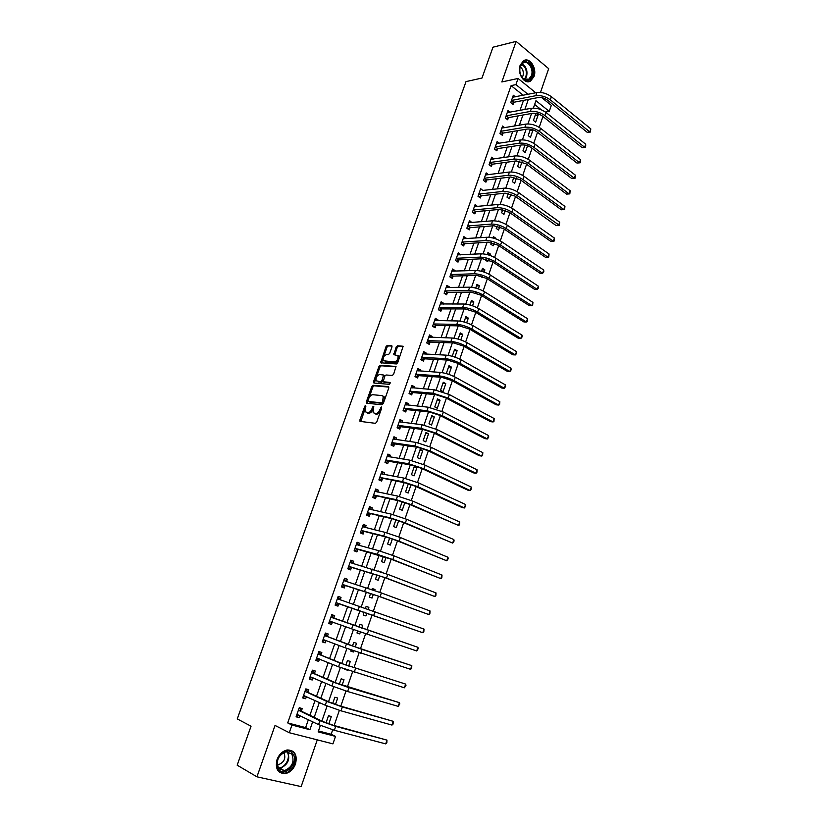 <?xml version="1.0" encoding="UTF-8"?>
<svg xmlns="http://www.w3.org/2000/svg" width="828" height="828" viewBox="0 0 828 828"><rect width="100%" height="100%" fill="white"/><g stroke="black" fill="none" stroke-linecap="round" stroke-linejoin="round"><path stroke-width="1.24" d="M365.717 405.285L364.817 406.134L359.88 419.993L360.242 421.4L375.405 423.325L376.73 422.104L381.718 407.987L381.439 406.993L379.866 409.674C378.789 412.22 377.382 413.534 375.633 413.596L373.169 412.675L373.78 406.3L372.6 406.983L371.958 408.794C370.882 411.319 369.495 412.613 367.777 412.686L365.355 411.785L365.717 405.285M381.625 408.245L380.932 410.202L379.866 409.674M520.191 65.184C516.9 73.485 524.6 85.046 530.613 81.009L534.008 76.538C537.269 68.289 529.609 56.656 523.513 60.765L520.191 65.184M277.028 759.586C275.031 768.684 277.742 773.362 285.163 773.631C289.924 772.617 293.381 769.388 295.524 763.944C297.521 754.805 294.747 750.147 287.223 749.971C282.565 751.027 279.171 754.225 277.028 759.586M391.996 346.849L391.592 345.535L387.328 345.359L386.024 346.601L380.652 362.778L396.395 363.947L397.719 362.695L403.153 346.249L397.461 345.773L396.136 347.025L393.828 354.643L397.916 355.678C398.444 358.824 397.264 360.915 394.376 361.96L383.229 360.739C382.712 357.634 383.871 355.554 386.707 354.498L388.384 354.581L389.688 353.339L391.996 346.849M523.172 95.282L511.093 85.626L515.916 84.611L518.069 78.463L535.757 92.788M318.469 730.948L331.159 734.27L335.495 736.392L332.939 743.865L289.272 732.718L275.041 725.431L256.939 776.809L237.17 765.186L251.05 726.208L237.253 718.921L466.019 81.599L481.989 78.039L492.97 47.206L516.123 41.4L501.83 81.951L518.069 78.463M289.272 732.718L291.953 725.038L309.91 729.727L312.673 721.757M511.093 85.626L287.709 722.916L291.953 725.038M373.097 385.299L371.803 386.521L366.359 401.808L366.721 403.195L381.946 404.809L383.271 403.578L388.777 388.001L388.384 386.604L373.097 385.299L374.142 385.827L372.848 387.049L368.936 398.04M373.531 381.677L378.945 366.493L380.238 365.262L395.991 366.483L393.652 374.204L392.327 375.446L386.055 374.991L384.741 376.222L383.188 381.718L390.102 382.484L389.45 384.327L373.904 383.033L373.531 381.677L374.566 382.215L379.969 367.032L378.945 366.493M540.477 92.425L548.674 68.652L516.123 41.4M256.939 776.809L301.154 786.6L317.269 739.859M287.709 722.916L305.625 727.595L308.378 719.677M309.9 715.299L315.033 700.529M316.513 696.276L321.647 681.496M323.075 677.366L328.219 662.576M329.606 658.57L334.74 643.78M336.096 639.899L341.229 625.088M342.544 621.331L347.667 606.562M348.971 602.825L354.042 588.201M355.367 584.392L360.387 569.954M361.732 566.073L366.69 551.821M368.056 547.857L372.952 533.791M374.349 529.765L379.172 515.865M380.59 511.766L385.362 498.052M386.811 493.892L391.509 480.344M392.979 476.11L397.626 462.738M399.117 458.443L403.702 445.247M405.213 440.889L409.746 427.848M411.278 423.429L415.749 410.564M417.312 406.072L421.721 393.372M423.305 388.818L427.652 376.285M429.256 371.668L433.551 359.29M435.176 354.622L439.42 342.409M441.065 337.669L445.257 325.611M446.923 320.819L451.053 308.916M452.74 304.062L456.818 292.325M458.526 287.409L462.552 275.817M464.28 270.849L468.244 259.412M469.993 254.393L473.916 243.101M475.676 238.019L479.547 226.882M481.337 221.749L485.146 210.757M486.957 205.561L490.714 194.725M492.546 189.477L496.251 178.776M498.094 173.476L501.768 162.919M503.621 157.568L507.243 147.156M509.116 141.754L512.687 131.486M514.581 126.022L518.1 115.889M520.015 110.383L523.482 100.395M301.371 711.004L302.23 708.54L299.26 707.733L296.082 716.82L299.074 717.617L299.798 715.516M307.944 692.187L308.803 689.734L305.842 688.886L302.686 697.921L305.656 698.749L306.412 696.565M314.474 673.475L315.323 671.042L312.394 670.162L309.258 679.136L312.197 680.005L312.984 677.739M320.964 654.886L321.802 652.464L318.894 651.553L315.779 660.475L318.697 661.375L319.515 659.026M327.412 636.411L328.25 634L325.363 633.058L322.258 641.917L325.156 642.849L326.004 640.448L322.568 641.038M333.819 618.04L334.657 615.649L331.79 614.666L328.706 623.474L331.583 624.447L332.421 622.056M340.194 599.782L341.022 597.402L338.176 596.388L335.112 605.154L337.969 606.148L338.797 603.767M346.518 581.639L347.346 579.269L344.52 578.223L341.478 586.928L344.313 587.963L345.141 585.603M352.842 563.516L353.639 561.249L350.834 560.173L347.812 568.826L350.627 569.892L351.445 567.532M359.135 545.497L359.89 543.334L357.106 542.226L354.105 550.827L356.889 551.924L357.706 549.585M365.386 527.581L366.1 525.521L363.337 524.383L360.356 532.932L363.13 534.06L363.937 531.731M371.596 509.779L372.279 507.823L369.536 506.653L366.566 515.151L369.319 516.299L370.126 513.991M377.775 492.07L378.427 490.217L375.705 489.017L372.745 497.473L375.477 498.653L376.285 496.355M383.923 474.475L384.523 472.726L381.822 471.494L378.893 479.898L381.604 481.109L382.401 478.832M390.019 456.984L390.599 455.338L387.918 454.075L384.999 462.428L387.69 463.67L388.477 461.403M396.094 439.596L396.633 438.043L393.962 436.76L391.064 445.05L393.735 446.333L394.521 444.077M402.118 422.311L402.625 420.852L399.986 419.537L397.098 427.786L399.758 429.09L400.535 426.855M408.121 405.12L408.597 403.764L405.968 402.418L403.101 410.626L405.73 411.961L406.517 409.725M414.083 388.032L414.517 386.779L411.909 385.403L409.063 393.559L411.682 394.925L412.458 392.71M420.013 371.047L420.417 369.888L417.829 368.491L414.994 376.595L417.591 377.982L418.357 375.777M425.902 354.167L426.275 353.101L423.708 351.672L420.883 359.725L423.47 361.143L424.226 358.959M431.761 337.379L432.102 336.406L429.546 334.947L426.751 342.958L429.308 344.407L430.074 342.223M437.588 320.684L437.898 319.805L435.362 318.325L432.578 326.294L435.114 327.764L435.87 325.59M443.373 304.093L443.653 303.296L441.138 301.796L438.364 309.713L440.889 311.214L441.645 309.061M449.138 287.595L449.376 286.892L446.882 285.36L444.129 293.236L446.634 294.758L447.379 292.615M454.862 271.191L455.069 270.58L452.595 269.017L449.852 276.842L452.347 278.394L453.082 276.262M460.554 254.879L458.267 252.768L455.545 260.551L458.019 262.124L458.764 260.013M466.216 238.661L463.918 236.611L461.206 244.353L463.67 245.957L464.404 243.846M471.836 222.535L469.528 220.548L466.837 228.249L469.279 229.873L470.004 227.783M477.435 206.503L475.117 204.578L472.436 212.227L474.858 213.883L475.582 211.802M482.993 190.554L480.664 188.691L478.004 196.298L480.406 197.975L481.13 195.905M488.53 174.698L486.191 172.897L483.542 180.463L485.922 182.16L486.647 180.1M494.026 158.935L491.677 157.185L489.048 164.72L491.418 166.438L492.132 164.389M499.408 143.275L497.131 141.578L494.513 149.061L496.872 150.799L497.576 148.771M504.749 127.709L502.565 126.042L499.957 133.484L502.296 135.254L503 133.225M510.058 112.225L507.957 110.6L505.37 118L507.688 119.791L508.392 117.783M515.337 96.835L513.329 95.241L510.752 102.6L513.06 104.411L513.753 102.413M331.159 734.27L332.68 729.82M334.16 725.504L339.356 710.362M340.805 706.139L345.99 691.018M347.398 686.909L352.573 671.798M353.949 667.782L359.124 652.702M360.459 648.79L365.624 633.72M366.939 629.901L372.082 614.883M373.387 611.095L378.489 596.212M379.804 592.372L384.844 577.654M386.179 573.763L391.168 559.21M392.524 555.277L397.45 540.881M398.817 536.896L403.702 522.665M405.089 518.628L409.912 504.562M411.309 500.474L416.08 486.564M417.498 482.434L422.208 468.669M423.646 464.498L428.304 450.887M429.753 446.665L434.369 433.22M435.828 428.956L440.392 415.646M441.862 411.34L446.375 398.185M447.865 393.828L452.326 380.828M453.837 376.429L458.246 363.575M459.768 359.135L464.125 346.414M465.657 341.933L469.973 329.368M471.515 324.845L475.779 312.415M477.342 307.85L481.554 295.555M483.138 290.959L487.299 278.808M488.893 274.161L493.012 262.145M494.616 257.467L498.684 245.585M500.309 240.865L504.335 229.128M505.96 224.367L509.944 212.755M511.59 207.963L515.523 196.484M517.179 191.651L521.071 180.307M522.737 175.432L526.587 164.213M528.264 159.307L532.073 148.222M533.76 143.275L537.517 132.314M539.225 127.336L542.94 116.5M541.274 109.751L534.65 104.463M328.809 723.869L331.335 716.51L328.478 715.723L326.025 722.854M335.475 704.473L337.689 698.035L334.843 697.228L332.701 703.469M342.099 685.211L343.993 679.684L341.177 678.836L339.325 684.218M347.263 670.183L344.541 669.065L347.315 670.038M348.681 666.054L350.275 661.437L347.47 660.558L345.918 665.081M351.124 649.959L350.73 651.087L353.515 651.988L353.887 650.922M355.222 647.03L356.506 643.294L353.732 642.383L352.459 646.057M357.655 630.967L356.971 632.975L359.735 633.906L360.418 631.93M361.722 628.121L362.705 625.264L359.952 624.322L358.969 627.158M364.144 612.12L363.171 614.976L365.914 615.928L366.897 613.072M368.201 609.284L368.864 607.338L366.131 606.365L365.448 608.342M370.582 593.438L369.329 597.071L372.051 598.064L373.324 594.369M374.639 590.55L374.991 589.526L372.279 588.522L371.896 589.608M376.978 574.86L375.457 579.279L378.158 580.304L379.71 575.781M381.046 571.92L378.303 570.999M383.333 556.395L381.542 561.591L384.233 562.647L386.065 557.316M389.646 538.055L387.597 544.006L390.267 545.083L392.379 538.956M395.929 519.818L393.621 526.515L396.27 527.633L398.651 520.708M402.17 501.696L399.603 509.137L402.232 510.286L404.882 502.575M408.37 483.676L405.554 491.863L408.163 493.033L410.998 484.784L408.96 483.852M414.062 475.883L416.877 467.685L414.3 466.464L411.464 474.682L414.062 475.883M419.92 458.826L422.725 450.68L420.158 449.438L417.353 457.605L419.92 458.826M425.747 441.873L428.542 433.769L425.985 432.506L423.191 440.62L425.747 441.873M431.543 425.023L434.317 416.96L431.792 415.666L429.007 423.739L431.543 425.023M437.308 408.256L440.061 400.245L437.546 398.92L434.793 406.952L437.308 408.256M443.042 391.592L445.774 383.633L443.28 382.277L440.537 390.257L443.042 391.592M448.942 374.432L451.457 367.104L448.983 365.728L446.271 373.594M454.893 357.116L457.108 350.679L454.644 349.271L452.233 356.288M460.803 339.915L462.717 334.336L460.275 332.908L458.153 339.087M466.681 322.806L468.306 318.097L465.885 316.638L464.042 321.988M472.529 305.801L473.864 301.941L471.453 300.46L469.89 304.983M475.634 292.884L476.835 293.278M478.346 288.9L479.381 285.877L476.99 284.366L475.707 288.092M479.961 275.745L482.238 277.556L482.61 276.5M484.121 272.091L484.877 269.897L482.496 268.365L481.492 271.294M485.694 259.071L485.353 260.085L487.713 261.627L488.344 259.816M489.865 255.386L490.331 254.02L487.971 252.457L487.247 254.589M491.408 242.5L490.818 244.219L493.167 245.792L494.037 243.235M495.579 238.774L495.765 238.216L493.426 236.642L492.96 237.988M497.079 226.023L496.241 228.445L498.58 230.039L499.708 226.748M500.391 221.976L498.839 220.91L498.642 221.48M502.72 209.639L501.644 212.765L503.962 214.38L505.339 210.364M508.33 193.359L507.015 197.157L509.313 198.792L510.948 194.062M513.898 177.161L512.356 181.642L514.643 183.309L516.517 177.865M519.446 161.067L517.666 166.221L519.943 167.898L522.054 161.76M524.952 145.055L522.954 150.872L525.211 152.58L527.56 145.738M530.438 129.137L528.212 135.606L530.448 137.334L532.953 130.048L532.363 129.592M535.882 113.312L533.429 120.433L535.654 122.182L538.148 114.937L536.171 113.364M541.791 97.663L551.303 105.363L549.243 111.387L535.944 100.695L533.387 108.095M545.486 112.059L549.243 111.387M528.005 94.32L515.916 84.611M314.195 717.358L319.349 702.506M320.829 698.232L325.973 683.369M327.412 679.219L332.566 664.356M333.963 660.33L339.118 645.457M340.463 641.555L345.618 626.672M346.932 622.894L352.076 608.052M353.38 604.285L358.472 589.588M359.797 585.758L364.827 571.248M366.183 567.346L371.151 553.021M372.528 549.047L377.423 534.898M378.831 530.851L383.664 516.889M385.092 512.77L389.874 498.984M391.323 494.802L396.032 481.182M397.512 476.938L402.17 463.494M403.66 459.178L408.256 445.909M409.777 441.531L414.321 428.438M415.863 423.988L420.334 411.061M421.897 406.548L426.327 393.786M427.91 389.212L432.278 376.616M433.882 371.979L438.188 359.549M439.813 354.85L444.067 342.575M445.723 337.814L449.914 325.704M451.581 320.881L455.731 308.927M457.418 304.052L461.506 292.253M463.214 287.316L467.251 275.672M468.979 270.684L472.964 259.195M474.713 254.144L478.646 242.811M480.416 237.698L484.287 226.51M486.077 221.355L489.897 210.312M491.708 205.096L495.486 194.207M497.307 188.929L501.033 178.186M502.875 172.866L506.55 162.267M508.413 156.885L512.035 146.432M513.919 140.998L517.49 130.679M519.394 125.204L522.923 115.03M524.838 109.493L528.316 99.453M320.364 725.442L318.149 731.869L335.495 736.392M531.535 113.477L527.933 123.921M526.091 129.251L522.437 139.839M520.615 145.128L516.92 155.85M515.109 161.087L511.362 171.945M509.572 177.14L505.773 188.142M503.993 193.286L500.153 204.423M498.394 209.515L494.502 220.807M492.763 225.847L488.82 237.284M487.092 242.273L483.097 253.854M481.389 258.802L477.342 270.518M475.655 275.413L471.556 287.285M469.89 292.129L465.74 304.155M464.084 308.947L459.882 321.119M458.246 325.859L453.992 338.186M452.378 342.875L448.072 355.357M446.468 359.994L442.111 372.631M440.527 377.206L436.118 389.998M434.555 394.521L430.084 407.479M428.542 411.951L424.019 425.064M422.497 429.473L417.912 442.752M416.412 447.11L411.775 460.554M410.295 464.839L405.596 478.46M404.136 482.693L399.375 496.469M397.937 500.64L393.124 514.602M391.706 518.711L386.831 532.839M385.434 536.886L380.497 551.179M379.12 555.164L374.132 569.643M372.776 573.566L367.715 588.222M366.39 592.072L361.267 606.914M359.963 610.702L354.788 625.689M353.473 629.497L348.288 644.515M346.932 648.448L341.747 663.476M340.36 667.513L335.174 682.541M333.736 686.702L328.55 701.73M327.07 706.005L321.885 721.043M305.625 727.595L309.91 729.727M353.515 651.988L350.782 650.943M359.735 633.906L356.992 632.913M368.864 607.338L366.111 606.438M374.991 589.526L372.217 588.667M381.077 571.817L378.758 571.144M410.998 484.784L408.173 484.256M416.877 467.685L414.041 467.209M422.725 450.68L419.879 450.256M428.542 433.769L425.685 433.396M434.317 416.96L431.45 416.639M440.061 400.245L437.184 399.976M445.774 383.633L442.897 383.405M451.457 367.104L448.569 366.928M457.108 350.679L454.21 350.544M462.717 334.336L459.819 334.253M468.306 318.097L465.388 318.055M473.864 301.941L470.935 301.951M479.381 285.877L476.452 285.929M484.877 269.897L481.937 270M490.331 254.02L487.392 254.165M495.765 238.216L494.181 238.319M526.567 145.428L524.735 145.707M532.953 130.048L529.951 130.545M538.148 114.937L535.136 115.475M299.074 717.617L296.279 716.251M305.656 698.749L302.851 697.455M312.197 680.005L309.382 678.774M318.697 661.375L315.872 660.206M325.156 642.849L322.32 641.752M331.583 624.447L328.737 623.412M341.022 597.402L338.145 596.46M347.346 579.269L344.469 578.389M353.639 561.249L350.741 560.432M359.89 543.334L356.982 542.568M366.1 525.521L363.192 524.817M372.279 507.823L369.35 507.181M378.427 490.217L375.488 489.638M384.523 472.726L381.584 472.198M390.599 455.338L387.639 454.862M396.633 438.043L393.662 437.629M402.625 420.852L399.645 420.5M408.597 403.764L405.606 403.464M414.517 386.779L411.516 386.531M420.417 369.888L417.405 369.692M426.275 353.101L423.253 352.956M432.102 336.406L429.07 336.313M437.898 319.805L434.855 319.763M443.653 303.296L440.61 303.307M449.376 286.892L446.323 286.954M455.069 270.58L452.005 270.684M460.73 254.351L457.656 254.517M466.361 238.226L463.276 238.433M471.96 222.183L468.865 222.442M477.528 206.234L474.423 206.534M483.066 190.378L503.859 188.194C508.827 187.997 513.722 189.446 518.545 192.541L559.666 222.194L559.335 225.299L517.438 195.791C512.604 192.707 507.699 191.258 502.731 191.434L479.06 194.052L481.461 195.729L505.142 193.152L514.923 196.06L556.095 225.547L558.621 225.361L559.666 222.194M488.561 174.604L485.55 174.987M494.037 158.924L491.159 159.328M371.958 408.794L373.014 409.311C371.938 411.837 370.551 413.141 368.833 413.203L367.57 413.058M380.932 410.202C379.855 412.748 378.437 414.052 376.688 414.124L375.415 413.969M365.158 408.639L360.853 421.483M388.87 387.1L374.142 385.827M367.963 400.773L367.311 403.257M368.025 400.504L368.284 401.466L381.656 402.863L382.588 401.994L383.24 396.384L382.008 395.598L372.859 394.718C371.141 394.811 369.754 396.115 368.698 398.61L368.025 400.504M369.122 401.89L368.284 401.466M383.053 396.126L384.296 396.922L384.316 400.617L382.712 403.391L369.34 401.994M396.084 366.752L381.263 365.8L379.969 367.032M384.285 382.329L390.464 382.981M379.628 374.515C376.771 375.56 375.612 377.651 376.16 380.808L380.694 381.729L381.998 380.497L383.54 375.022L379.628 374.515M383.126 380.787L381.729 382.267L378.21 381.977M384.647 376.481L384.109 375.312M374.566 382.215L374.473 383.085M397.864 355.574L398.951 356.237C399.479 359.383 398.299 361.474 395.411 362.519L385.299 361.919M403.246 346.539L398.485 346.342L397.171 347.594L394.759 354.912M383.074 358.327L381.584 363.047M392.099 346.073L388.353 345.918L387.049 347.16L383.447 357.282M299.281 715.268L296.517 715.578M296.952 714.347L318.573 724.624L319.908 720.733L298.401 710.196M299.591 708.168L301.568 711.304L322.92 721.54L333.415 725.307L386.966 740.118L335.692 726.394L319.908 720.733M385.713 743.886L386.966 740.118L386.842 742.809L385.713 743.886L334.357 730.286L318.573 724.624M301.568 711.304L298.587 710.496M306.029 696.389L303.089 696.772M303.545 695.458L325.269 705.228L326.605 701.357L304.994 691.339M306.143 689.413L308.13 692.477L329.585 702.206L340.06 705.932L393.238 721.323L342.347 706.967L326.605 701.357M391.986 725.08L393.238 721.323L393.093 724.045L391.986 725.08L341.022 710.838L325.269 705.228M308.13 692.477L305.18 691.639M312.736 677.635L309.62 678.08M310.107 676.693L331.924 685.946L333.249 682.106L311.535 672.605M312.663 670.773L314.661 673.764L336.22 682.986L399.458 702.651L348.961 687.664L333.249 682.106M398.216 706.377L399.458 702.651L399.81 703.893L398.216 706.377L347.636 691.515L331.924 685.946M314.661 673.764L311.732 672.885M319.411 658.974L316.12 659.502M316.627 658.043L338.538 666.799L339.863 662.98L318.045 653.975M319.132 652.247L321.15 655.165L342.802 663.901L405.648 684.094L339.863 662.98M404.416 687.799L405.648 684.094L405.989 685.356L404.416 687.799L338.538 666.799M321.15 655.165L318.242 654.255M325.57 633.824L327.598 636.68L349.344 644.919L411.806 665.64L362.053 649.431L324.524 635.459M323.106 639.506L345.121 647.765L346.425 643.967M410.574 669.324L411.806 665.64L411.64 668.403L410.574 669.324L345.121 647.765M327.598 636.68L324.711 635.728M292.708 753.604C299.612 761.781 284.956 778.216 278.581 769.295C271.553 761.004 286.509 744.548 292.708 753.604M278.705 768.477L284.346 770.671C292.263 767.235 294.747 761.667 291.777 753.966L285.991 751.741C278.125 755.24 275.703 760.818 278.705 768.477M283.662 752.507L283.921 752.807C286.033 758.251 284.273 762.184 278.663 764.617L277.194 764.606M279.367 772.151L284.511 773.186C292.822 772.389 298.939 758.551 293.743 752.455M520.377 66.126C523.731 55.59 536.202 65.981 532.332 75.938C530.386 80.378 527.539 81.475 523.813 79.26C520.75 76.59 519.435 72.874 519.88 68.113L520.377 66.126M531.421 75.679C534.039 69.076 527.891 59.771 523.017 63.063L520.346 66.602L519.901 68.445C519.477 72.843 520.688 76.279 523.534 78.753L528.709 79.26L531.421 75.679M520.222 66.975C522.975 69.055 523.886 72.026 522.986 75.865L522.168 77.408M528.181 81.734L529.837 81.103L533.211 76.662C536.089 69.324 530.199 58.55 524.238 60.403M331.966 615.525L334.015 618.299L417.912 647.299L330.952 617.057M332.628 621.994L328.985 622.687M329.544 621.083L351.652 628.845L352.956 625.078M416.701 650.963L417.912 647.299L418.233 648.624L416.701 650.963L351.652 628.845M334.015 618.299L331.148 617.326M340.318 599.948L337.896 597.174M335.951 602.763L422.787 632.716L336.261 602.68M423.998 629.073L423.822 631.867L422.787 632.716L423.998 629.073L337.348 598.768M339.118 603.684L335.785 604.595M346.549 581.66L344.22 579.093M342.306 584.568L377.775 595.953L428.832 614.573L380.114 596.688L342.626 584.475M430.032 610.96L429.856 613.765L428.832 614.573L430.032 610.96L381.397 592.951L343.692 580.594M345.452 585.51L342.119 586.462M352.728 563.485L350.503 561.105M348.629 566.466L384.151 577.385L434.845 596.543L386.49 578.079L348.95 566.373M436.046 592.941L435.849 595.767L434.845 596.543L436.046 592.941L387.763 574.363L350.016 562.522M351.765 567.439L348.412 568.443M358.876 545.435L356.754 543.23M354.922 548.488L390.474 558.941L440.817 578.617L392.834 559.573L377.382 554.346L355.233 548.384M442.017 575.046L441.81 577.882L440.817 578.617L442.017 575.046L394.097 555.888L378.655 550.661L356.288 544.555M358.027 549.481L354.674 550.537M364.982 527.488L362.964 525.469M361.163 530.603L386.51 537.144L396.767 540.601L446.768 560.794L399.127 541.191L383.716 536.006L361.484 530.5M447.948 557.244L448.217 558.683L446.768 560.794L447.948 557.244L400.379 537.527L384.979 532.342L362.529 526.701M364.258 531.628L360.894 532.725M371.058 509.655L369.133 507.802M367.373 512.832L392.793 518.949L403.019 522.375L452.668 543.085L405.389 522.913L390.019 517.769L367.694 512.729M453.847 539.545L454.106 541.015L452.668 543.085L453.847 539.545L406.631 519.27L391.271 514.136L368.729 508.961M370.447 513.888L367.083 515.026M377.082 491.935L375.27 490.248M373.552 495.165L399.024 500.868L409.229 504.262L458.546 525.469L411.609 504.749L396.27 499.657L373.873 495.051M459.716 521.961L459.488 524.848L458.546 525.469L459.716 521.961L412.851 501.137L397.523 496.044L374.898 491.314M376.605 496.251L373.231 497.431M383.074 474.32L381.377 472.788M379.69 477.611L405.223 482.89L415.397 486.253L461.962 507.481L464.384 507.968L417.788 486.698L402.491 481.648L380.011 477.487M465.543 504.48L465.781 505.98L464.384 507.968L465.543 504.48L419.02 483.107L403.733 478.056L381.025 473.771M382.722 478.708L379.338 479.94M389.036 456.828L387.442 455.441M385.786 460.151L388.798 461.279L411.392 465.025L421.535 468.358L467.758 490.124L470.18 490.559L423.936 468.762L408.68 463.752L386.117 460.026M471.339 487.092L471.567 488.623L470.18 490.559L471.339 487.092L425.157 465.181L409.912 460.182L387.121 456.342M388.798 461.279L385.413 462.552M394.956 439.43L393.466 438.188M391.851 442.794L394.852 443.953L417.509 447.265L427.641 450.567L473.512 472.86L475.955 473.264L430.042 450.929L414.818 445.961L392.182 442.669M477.104 469.818L476.866 472.736L475.955 473.264L477.104 469.818L431.264 447.368L416.049 442.411L393.176 439.006M394.852 443.953L391.489 445.257M400.835 422.145L399.458 421.038M397.885 425.54L400.856 426.72L423.594 429.608L433.706 432.889L479.246 455.7L481.689 456.062L436.118 433.199L420.924 428.273L398.206 425.416M482.827 452.637L482.579 455.576L481.689 456.062L482.827 452.637L437.329 429.67L422.145 424.754L399.199 421.783M400.856 426.72L397.585 428.024M406.683 404.975L405.42 403.992M403.878 408.39L406.838 409.591L429.649 412.065L439.73 415.314L484.939 438.643L487.392 438.964L442.152 415.573L427 410.698L404.209 408.256M488.53 435.549L488.727 437.143L487.392 438.964L488.53 435.549L443.353 412.065L428.211 407.2L405.192 404.654M406.838 409.591L403.65 410.905M412.489 387.897L411.34 387.038M409.839 391.344L412.779 392.565L435.663 394.625L445.723 397.844L490.6 421.68L493.064 421.959L448.155 398.061L433.034 393.228L410.16 391.199M494.192 418.564L493.933 421.535L493.064 421.959L494.192 418.564L449.345 394.573L434.234 389.75L411.143 387.618M412.779 392.565L409.674 393.88M418.264 370.934L417.229 370.188M415.759 374.391L418.689 375.643L441.645 377.289L451.674 380.476L496.231 404.82L498.694 405.058L454.117 380.652C448.931 378.034 443.901 376.429 439.037 375.86L416.091 374.246M499.822 401.683L499.553 404.664L498.694 405.058L499.822 401.683L455.307 377.185C450.121 374.556 445.102 372.952 440.227 372.403L417.053 370.685M418.689 375.643L415.656 376.947M424.008 354.074L423.087 353.432M421.659 357.541L424.557 358.814L447.586 360.045L457.594 363.213L501.83 388.053L504.304 388.249L460.047 363.347C454.893 360.677 449.873 359.093 444.998 358.596L421.98 357.385M505.422 384.896L505.587 386.552L504.304 388.249L505.422 384.896L461.227 359.901C456.083 357.22 451.063 355.636 446.188 355.16L422.942 353.856M424.557 358.814L421.607 360.128M429.711 337.317L428.914 336.768M427.507 340.784L430.394 342.078L453.496 342.916L463.483 346.052L507.398 371.389L509.872 371.534L465.936 346.145C460.813 343.434 455.814 341.861 450.929 341.436L427.838 340.629M510.979 368.212L511.145 369.878L509.872 371.534L510.979 368.212L467.106 342.72C461.993 339.997 456.994 338.424 452.109 338.01L428.79 337.12M430.394 342.078L427.507 343.392M435.383 320.653L434.7 320.208M433.334 324.121L436.201 325.445L459.374 325.88L469.331 328.985L512.936 354.808L515.409 354.922L471.794 329.047C466.702 326.284 461.714 324.731 456.818 324.379L433.665 323.965M516.517 351.61L516.672 353.308L515.409 354.922L516.517 351.61L472.964 325.632C467.882 322.868 462.893 321.316 457.987 320.974L434.607 320.488M436.201 325.445L433.386 326.76M441.013 304.093L440.455 303.741M439.119 307.561L441.976 308.906L465.212 308.947L475.148 312.032L518.431 338.331L520.915 338.404L477.611 312.042C472.56 309.248 467.582 307.705 462.676 307.416L439.451 307.405M522.023 335.112L522.168 336.83L520.915 338.404L522.023 335.112L478.781 308.658C473.73 305.842 468.751 304.311 463.846 304.031L440.382 303.938M441.976 308.906L439.213 310.21M444.874 291.094L447.71 292.46L471.018 292.118L480.933 295.172L523.907 321.947L526.401 321.978L483.407 295.141C478.387 292.305 473.419 290.773 468.503 290.556L445.205 290.928M527.488 318.708L527.188 321.75L526.401 321.978L527.488 318.708L484.556 291.777C479.547 288.92 474.579 287.399 469.662 287.192L446.137 287.492M447.71 292.46L445.009 293.774M450.598 274.72L453.413 276.107L476.793 275.382L486.678 278.415L529.351 305.646L531.845 305.646L489.162 278.343C484.173 275.455 479.215 273.944 474.289 273.789L450.929 274.554M532.932 302.396L532.621 305.449L531.845 305.646L532.932 302.396L490.311 274.989C485.322 272.101 480.364 270.59 475.438 270.456L451.85 271.139M453.413 276.107L450.774 277.421M456.29 258.439L459.085 259.847L482.527 258.75L492.401 261.751L534.753 289.448L537.258 289.407L494.885 261.638C489.928 258.709 484.98 257.208 480.043 257.125L456.621 258.264M538.335 286.167L538.459 287.947L537.258 289.407L538.335 286.167L496.024 258.305C491.066 255.376 486.129 253.875 481.192 253.803L457.532 254.879M459.085 259.847L456.497 261.162M461.952 242.242L464.725 243.68L488.23 242.2L498.073 245.181L540.135 273.333L542.64 273.261L500.567 245.036C495.641 242.066 490.704 240.575 485.767 240.565L462.272 242.076M543.717 270.042L543.83 271.832L542.64 273.261L543.717 270.042L501.706 241.724C496.779 238.754 491.853 237.263 486.905 237.263L463.183 238.712M464.725 243.68L462.19 244.995M467.572 226.147L470.335 227.607L493.902 225.765L503.724 228.714L545.486 257.322L548.001 257.208L506.219 228.528C501.333 225.516 496.407 224.036 491.459 224.088L467.903 225.972M549.067 253.999L548.747 257.094L548.001 257.208L549.067 253.999L507.347 225.237C502.461 222.214 497.545 220.745 492.588 220.807L468.803 222.639M470.335 227.607L467.851 228.921M473.171 210.146L475.914 211.616L499.543 209.412L509.344 212.341L550.806 241.393L553.321 241.238L511.849 212.113C506.984 209.06 502.068 207.6 497.11 207.714L473.502 209.97M554.387 238.05L554.056 241.155L553.321 241.238L554.387 238.05L512.967 208.842C508.113 205.789 503.196 204.319 498.239 204.454L474.392 206.648M475.914 211.616L473.471 212.931M481.461 195.729L479.06 197.033M484.256 178.403L486.978 179.924L510.721 176.995L520.481 179.873L561.353 209.794L563.878 209.567L522.996 179.572C518.193 176.447 513.298 175.008 508.33 175.246L484.587 178.217M564.934 206.42L564.592 209.546L563.878 209.567L564.934 206.42L524.103 176.333C519.301 173.207 514.416 171.769 509.437 172.027L485.467 174.956M486.978 179.924L484.618 181.228M564.592 209.546L561.353 209.794M489.762 162.671L492.463 164.203L516.258 160.922L525.997 163.778L566.58 194.125L569.115 193.866L528.512 163.437C523.741 160.27 518.866 158.852 513.888 159.152L490.093 162.485M570.161 190.74L569.819 193.866L569.115 193.866L570.161 190.74L529.62 160.228C524.848 157.051 519.974 155.623 514.995 155.943L490.963 159.235M492.463 164.203L490.145 165.517M569.819 193.866L566.58 194.125M495.227 147.022L497.907 148.574L521.775 144.952C525.097 144.703 528.326 145.645 531.483 147.777L571.786 178.548L574.321 178.258L534.008 147.405C529.268 144.196 524.403 142.778 519.415 143.151L495.558 146.825M575.356 175.143L575.015 178.289L574.321 178.258L575.356 175.143L535.105 144.207C530.365 140.998 525.501 139.58 520.512 139.963L496.427 143.606M497.907 148.574L495.63 149.889M575.015 178.289L571.786 178.548M500.671 131.455L503.331 133.039L527.25 129.064C530.572 128.775 533.812 129.717 536.937 131.859L576.961 163.054L579.496 162.733L539.473 131.455C534.764 128.216 529.899 126.808 524.911 127.243L501.002 131.269M580.531 159.638L580.594 161.553L580.18 162.785L579.496 162.733L580.531 159.638L540.56 128.278C535.851 125.028 530.996 123.631 525.997 124.076L501.851 128.061M503.331 133.039L501.095 134.343M580.18 162.785L576.961 163.054M506.074 115.982L508.723 117.576L532.694 113.27C536.026 112.939 539.256 113.871 542.371 116.044L582.105 147.653L584.651 147.291L544.907 115.599C540.218 112.318 535.374 110.931 530.375 111.428L506.405 115.785M585.675 144.207L585.727 146.142L585.313 147.374L584.651 147.291L585.675 144.207L545.983 112.442C541.305 109.151 536.461 107.764 531.462 108.271L507.253 112.608M508.723 117.576L506.519 118.89M585.313 147.374L582.105 147.653M511.456 100.602L514.084 102.217L538.117 97.559C541.45 97.197 544.669 98.118 547.763 100.312L587.218 132.325L589.774 131.931L550.299 99.836C545.652 96.524 540.819 95.137 535.799 95.696L511.787 100.395M590.788 128.868L590.426 132.045L589.774 131.931L590.788 128.868L551.376 96.69C546.728 93.367 541.895 91.991 536.886 92.56L512.625 97.238M514.084 102.217L511.921 103.521M590.426 132.045L587.218 132.325M365.841 406.641L364.817 406.134M381.573 408.38L380.518 407.852M373.645 407.5L372.6 406.983M368.833 413.203L367.777 412.686M376.688 414.124L375.633 413.596M360.936 420.5L359.88 419.993M367.404 402.336L366.359 401.808M372.848 387.049L371.803 386.521M382.712 403.391L381.656 402.863M383.643 402.532L382.588 401.994M384.316 400.617L383.26 400.079M381.263 365.8L380.238 365.262M384.627 382.505L383.581 381.956M381.729 382.267L380.694 381.729M383.043 381.035L381.998 380.497M384.575 376.678L383.55 376.14M395.411 362.519L394.376 361.96M394.863 354.105L393.828 353.546M397.171 347.594L396.136 347.025M398.485 346.342L397.461 345.773M381.687 362.229L380.652 361.681M387.049 347.16L386.024 346.601M388.353 345.918L387.328 345.359M334.357 730.286L335.692 726.394M341.022 710.838L342.347 706.967M347.636 691.515L348.961 687.664M354.218 672.315L355.522 668.486M360.749 653.23L362.053 649.431M287.492 751.658L287.492 751.669C290.452 759.328 287.978 764.875 280.081 768.28L278.591 768.332M278.239 767.794C285.06 768.777 291.384 756.906 286.871 751.679L286.85 751.658M521.961 63.901C526.287 66.54 527.809 70.815 526.515 76.735L524.848 79.498M524.352 79.271L525.873 76.693C527.125 71.053 525.687 66.933 521.578 64.325M367.249 634.269L368.543 630.491M358.141 610.05L359.435 606.303M373.707 615.421L374.991 611.664M364.599 591.358L365.883 587.642M380.114 596.688L381.397 592.951M371.006 572.8L372.289 569.095M386.49 578.079L387.763 574.363M377.382 554.346L378.655 550.661M392.834 559.573L394.097 555.888M383.716 536.006L384.979 532.342M399.127 541.191L400.379 537.527M390.019 517.769L391.271 514.136M405.389 522.913L406.631 519.27M396.27 499.657L397.523 496.044M411.609 504.749L412.851 501.137M402.491 481.648L403.733 478.056M417.788 486.698L419.02 483.107M408.68 463.752L409.912 460.182M423.936 468.762L425.157 465.181M414.818 445.961L416.049 442.411M430.042 450.929L431.264 447.368M420.924 428.273L422.145 424.754M436.118 433.199L437.329 429.67M427 410.698L428.211 407.2M442.152 415.573L443.353 412.065M433.034 393.228L434.234 389.75M448.155 398.061L449.345 394.573M439.037 375.86L440.227 372.403M454.117 380.652L455.307 377.185M444.998 358.596L446.188 355.16M460.047 363.347L461.227 359.901M450.929 341.436L452.109 338.01M465.936 346.145L467.106 342.72M456.818 324.379L457.987 320.974M471.794 329.047L472.964 325.632M462.676 307.416L463.846 304.031M477.611 312.042L478.781 308.658M468.503 290.556L469.662 287.192M483.407 295.141L484.556 291.777M474.289 273.789L475.438 270.456M489.162 278.343L490.311 274.989M480.043 257.125L481.192 253.803M494.885 261.638L496.024 258.305M485.767 240.565L486.905 237.263M500.567 245.036L501.706 241.724M491.459 224.088L492.588 220.807M506.219 228.528L507.347 225.237M497.11 207.714L498.239 204.454M511.849 212.113L512.967 208.842M502.731 191.434L503.859 188.194M517.438 195.791L518.545 192.541M508.33 175.246L509.437 172.027M522.996 179.572L524.103 176.333M513.888 159.152L514.995 155.943M528.512 163.437L529.62 160.228M519.415 143.151L520.512 139.963M534.008 147.405L535.105 144.207M524.911 127.243L525.997 124.076M539.473 131.455L540.56 128.278M530.375 111.428L531.462 108.271M544.907 115.599L545.983 112.442M535.799 95.696L536.886 92.56M550.299 99.836L551.376 96.69M285.163 773.631L284.397 773.197M360.408 421.421L359.88 421.173M384.296 396.922L383.24 396.384M384.585 375.56L383.54 375.022M398.951 356.237L397.916 355.678M278.663 764.617L277.132 763.758M284.346 770.671L280.081 768.28L278.55 768.28M526.091 79.819L528.709 79.26"/></g></svg>
